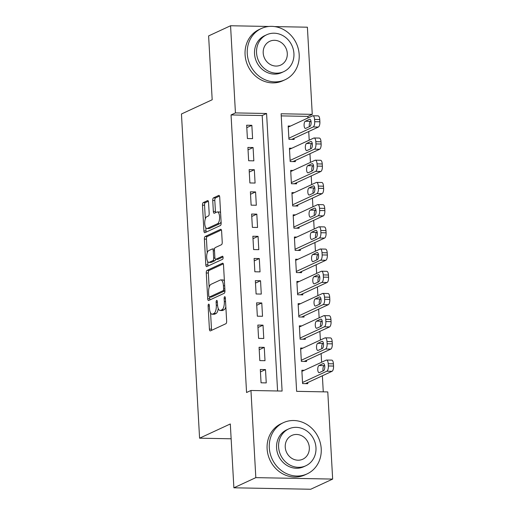 <?xml version="1.0" encoding="UTF-8"?>
<svg xmlns="http://www.w3.org/2000/svg" width="515" height="515" viewBox="0 0 515 515"><rect width="100%" height="100%" fill="white"/><g stroke="black" fill="none" stroke-linecap="round" stroke-linejoin="round"><path stroke-width="0.77" d="M208.633 304.146A1.551 0.612 -88.9 0 0 208.118 305.955L209.412 329.111A2.215 0.869 -88.9 0 0 210.229 330.926A2.215 0.869 -88.9 0 0 210.397 330.894L225.905 323.71A2.215 0.869 -88.9 0 0 226.645 321.128L225.351 297.973A1.551 0.612 -88.9 0 0 224.778 296.698A1.551 0.612 -88.9 0 0 224.662 296.724A1.551 0.612 -88.9 0 0 224.147 298.526L224.315 301.526A7.094 2.781 -88.9 0 1 221.946 309.779L220.652 310.378A7.094 2.781 -88.9 0 1 220.13 310.494A7.094 2.781 -88.9 0 1 217.504 304.68L217.336 301.681A1.551 0.612 -88.9 0 0 216.764 300.412A1.551 0.612 -88.9 0 0 216.648 300.438A1.551 0.612 -88.9 0 0 216.133 302.241L216.3 305.241A7.094 2.781 -88.9 0 1 213.931 313.487L212.637 314.086A7.094 2.781 -88.9 0 1 212.116 314.202A7.094 2.781 -88.9 0 1 209.489 308.388L209.322 305.395A1.551 0.612 -88.9 0 0 208.749 304.12A1.551 0.612 -88.9 0 0 208.633 304.146M208.556 202.382A2.215 0.869 -88.9 0 0 207.738 200.567A2.215 0.869 -88.9 0 0 207.577 200.605L203.225 202.62A2.215 0.869 -88.9 0 0 202.485 205.202L203.921 230.92A2.215 0.869 -88.9 0 0 204.738 232.735A2.215 0.869 -88.9 0 0 204.906 232.696L220.414 225.512A2.215 0.869 -88.9 0 0 221.154 222.937L219.718 197.219A2.215 0.869 -88.9 0 0 218.901 195.397A2.215 0.869 -88.9 0 0 218.733 195.436L213.48 197.869A2.215 0.869 -88.9 0 0 212.74 200.451L213.352 211.459A2.215 0.869 -88.9 0 0 214.176 213.274A2.215 0.869 -88.9 0 0 214.337 213.236L216.944 212.032A5.929 2.324 -88.9 0 1 217.382 211.935A5.929 2.324 -88.9 0 1 219.596 217.349A5.929 2.324 -88.9 0 1 217.594 223.69L207.384 228.422A5.929 2.324 -88.9 0 1 206.946 228.518A5.929 2.324 -88.9 0 1 204.732 223.104A5.929 2.324 -88.9 0 1 206.734 216.757L208.433 215.972A2.215 0.869 -88.9 0 0 209.174 213.39L208.556 202.382M274.469 26.58L307.391 27.198L312.264 114.356L281.119 113.77L296.634 391.342L327.785 391.928L332.658 479.085L310.706 489.25L233.881 487.802L230.308 423.961L199.582 438.188L181.454 113.989L212.186 99.756L208.614 35.915L230.566 25.75L268.894 26.471M233.881 487.802L255.826 477.637L250.953 390.479L282.104 391.065L266.583 113.493L235.439 112.907L230.566 25.75M277.591 390.982L262.193 115.527L231.048 114.942L246.563 392.514L250.953 390.479M231.048 114.942L235.439 112.907M207.011 270.407A2.215 0.869 -88.9 0 0 206.27 272.989L207.712 298.706A2.215 0.869 -88.9 0 0 208.53 300.522A2.215 0.869 -88.9 0 0 208.691 300.483L224.205 293.299A2.215 0.869 -88.9 0 0 224.946 290.724L223.51 265.006A2.215 0.869 -88.9 0 0 222.686 263.184A2.215 0.869 -88.9 0 0 222.525 263.223L207.011 270.407L209.09 270.446A2.215 0.869 -88.9 0 0 208.35 273.027L209.142 287.261M205.813 264.813L204.378 239.095A2.215 0.869 -88.9 0 1 205.118 236.514L220.632 229.33A2.215 0.869 -88.9 0 1 220.793 229.291A2.215 0.869 -88.9 0 1 221.611 231.113L222.229 242.114A2.215 0.869 -88.9 0 1 221.489 244.696L215.199 247.612A2.215 0.869 -88.9 0 0 214.459 250.187L214.864 257.487A2.215 0.869 -88.9 0 0 215.688 259.309A2.215 0.869 -88.9 0 0 215.849 259.27L222.396 256.238A1.551 0.612 -88.9 0 1 222.512 256.213A1.551 0.612 -88.9 0 1 223.092 257.629A1.551 0.612 -88.9 0 1 222.57 259.29L206.798 266.59A2.215 0.869 -88.9 0 1 206.637 266.628A2.215 0.869 -88.9 0 1 205.813 264.813L207.893 264.852L207.706 261.53M290.55 126.046L288.188 126.001L288.934 139.32L294.123 139.423L294.059 138.31M291.793 148.249L289.43 148.204L290.177 161.53L295.365 161.626L295.301 160.519M293.035 170.459L290.672 170.414L291.413 183.733L296.608 183.836L296.543 182.722M294.277 192.661L291.915 192.616L292.655 205.942L297.85 206.039L297.786 204.925M295.52 214.864L293.151 214.826L293.898 228.145L299.093 228.242L299.028 227.134M296.756 237.074L294.393 237.029L295.14 250.354L300.329 250.451L300.271 249.337M297.998 259.277L295.636 259.232L296.382 272.557L301.571 272.654L301.513 271.547M299.241 281.486L296.878 281.441L297.625 294.76L302.814 294.863L302.749 293.75M300.483 303.689L298.121 303.644L298.867 316.97L304.056 317.066L303.992 315.959M301.726 325.898L299.363 325.853L300.103 339.173L305.298 339.276L305.234 338.162M302.968 348.101L300.606 348.056L301.346 361.382L306.541 361.478L306.476 360.371M260.313 369.48L261.06 382.806L266.249 382.902L265.508 369.577L260.313 369.48M259.077 347.271L259.818 360.597L265.013 360.693L264.266 347.374L259.077 347.271M257.835 325.068L258.575 338.394L263.77 338.49L263.023 325.165L257.835 325.068M256.592 302.865L257.339 316.184L262.528 316.281L261.781 302.962L256.592 302.865M255.35 280.656L256.097 293.981L261.285 294.078L260.539 280.752L255.35 280.656M254.107 258.453L254.854 271.772L260.043 271.875L259.296 258.549L254.107 258.453M252.865 236.243L253.612 249.569L258.8 249.666L258.06 236.346L252.865 236.243M251.623 214.04L252.369 227.366L257.558 227.463L256.818 214.137L251.623 214.04M250.387 191.831L251.127 205.157L256.322 205.253L255.575 191.934L250.387 191.831M249.144 169.628L249.884 182.954L255.08 183.05L254.333 169.725L249.144 169.628M247.902 147.425L248.648 160.744L253.837 160.841L253.09 147.522L247.902 147.425M252.595 138.638L251.848 125.312L246.659 125.216L247.406 138.541L252.595 138.638M323.272 391.844L322.377 375.783M321.618 362.245L321.135 353.58M320.375 340.035L319.892 331.377M319.139 317.832L318.65 309.167M317.897 295.629L317.414 286.964M316.654 273.42L316.171 264.755M315.412 251.217L314.929 242.552M314.169 229.008L313.687 220.343M312.927 206.805L312.444 198.14M311.691 184.595L311.202 175.937M310.448 162.392L309.959 153.728M309.206 140.189L308.723 131.525M307.964 117.98L307.873 116.39L281.235 115.888M304.211 370.304L301.841 370.266L302.588 383.585L307.777 383.681L307.719 382.574M199.582 438.188L231.138 438.786M332.658 479.085L255.826 477.637M307.873 116.39L312.264 114.356M262.193 115.527L266.583 113.493M265.508 369.577L260.455 371.92M264.266 347.374L259.212 349.711M263.023 325.165L257.97 327.508M261.781 302.962L256.728 305.298M260.539 280.752L255.485 283.096M259.296 258.549L254.243 260.893M258.06 236.346L253 238.683M256.818 214.137L251.764 216.48M255.575 191.934L250.522 194.271M254.333 169.725L249.279 172.068M253.09 147.522L248.037 149.859M251.848 125.312L246.794 127.656M212.116 314.202L214.189 314.247A7.094 2.781 -88.9 0 0 214.716 314.131L212.637 314.086M218.257 308.53A7.094 2.781 -88.9 0 1 216.004 313.532L214.716 314.131M220.13 310.494L222.203 310.532A7.094 2.781 -88.9 0 0 222.731 310.416L220.652 310.378M225.847 306.895A7.094 2.781 -88.9 0 1 224.019 309.818L222.731 310.416M210.584 312.966L211.485 329.149A2.215 0.869 -88.9 0 0 211.697 330.289M223.298 263.867L209.09 270.446M209.689 297.026L209.785 298.745A2.215 0.869 -88.9 0 0 209.998 299.885M208.781 295.752A1.551 0.612 -88.9 0 0 209.354 297.02A1.551 0.612 -88.9 0 0 209.47 296.994L223.085 290.692A1.551 0.612 -88.9 0 0 223.607 288.883L223.426 285.722A7.094 2.781 -88.9 0 0 220.806 279.909A7.094 2.781 -88.9 0 0 220.278 280.025L210.976 284.338A7.094 2.781 -88.9 0 0 208.607 292.591L208.781 295.752M211.317 297.033A1.551 0.612 -88.9 0 0 211.433 297.058A1.551 0.612 -88.9 0 0 211.549 297.033L209.47 296.994M224.952 290.827L211.549 297.033M224.411 281.19A7.094 2.781 -88.9 0 0 222.879 279.948L220.806 279.909M207.217 252.82L206.457 239.134L204.378 239.095M221.405 229.973L207.191 236.552A2.215 0.869 -88.9 0 0 206.457 239.134M217.6 259.303A2.215 0.869 -88.9 0 0 217.761 259.348A2.215 0.869 -88.9 0 0 217.929 259.309L223.014 256.953M208.672 250.631A5.929 2.324 -88.9 0 0 206.67 256.979A5.929 2.324 -88.9 0 0 208.884 262.393A5.929 2.324 -88.9 0 0 209.322 262.296L212.92 260.629A2.215 0.869 -88.9 0 0 213.661 258.047L213.249 250.747A2.215 0.869 -88.9 0 0 212.431 248.932A2.215 0.869 -88.9 0 0 212.27 248.964L208.672 250.631M208.884 262.393L210.963 262.431A5.929 2.324 -88.9 0 0 211.401 262.335L209.322 262.296M215.669 259.309A2.215 0.869 -88.9 0 1 214.993 260.667L211.401 262.335M214.523 248.97A2.215 0.869 -88.9 0 0 214.51 248.97L212.431 248.932M207.893 264.852A2.215 0.869 -88.9 0 0 208.105 265.991M206.946 228.518L209.019 228.557A5.929 2.324 -88.9 0 0 209.457 228.46L207.384 228.422M221.083 221.656A5.929 2.324 -88.9 0 1 219.673 223.729L209.457 228.46M220.587 212.759A5.929 2.324 -88.9 0 0 219.461 211.974L217.382 211.935M219.506 196.08L215.553 197.908A2.215 0.869 -88.9 0 0 214.813 200.49L215.431 211.498A2.215 0.869 -88.9 0 0 215.643 212.631M205.813 227.727L206 230.958A2.215 0.869 -88.9 0 0 206.206 232.098M208.35 201.249L205.298 202.659A2.215 0.869 -88.9 0 0 204.558 205.24L205.318 218.83M305.414 383.643L332.04 371.309A4.513 1.77 91.1 0 0 333.546 366.056L333.424 363.835A4.513 1.77 91.1 0 0 331.75 360.133L326.562 360.036A4.513 1.77 -88.9 0 0 326.227 360.107L301.906 371.373M326.562 360.036A4.513 1.77 -88.9 0 1 328.229 363.738L328.351 365.959A4.513 1.77 -88.9 0 1 326.845 371.212L302.524 382.478M324.65 365.393L324.154 365.624A3.611 1.416 -88.9 0 0 323.079 370.909M323.175 363.571L318.965 365.521A3.611 1.416 -88.9 0 0 317.742 369.39A3.611 1.416 -88.9 0 0 319.094 372.686A3.611 1.416 -88.9 0 0 319.358 372.628L323.575 370.678A3.611 1.416 -88.9 0 0 324.791 366.815A3.611 1.416 -88.9 0 0 323.446 363.513A3.611 1.416 -88.9 0 0 323.175 363.571L323.71 363.584M269.306 447.786A28.222 25.499 65.2 0 0 307.12 473.884A28.222 25.499 65.2 0 0 321.218 448.765A28.222 25.499 65.2 0 0 283.398 422.667A28.222 25.499 65.2 0 0 269.306 447.786M283.398 422.667L281.209 423.678A28.222 25.499 65.2 0 0 267.111 448.803A28.222 25.499 65.2 0 0 304.925 474.901L307.12 473.884M305.82 465.779L303.799 466.712A20.323 18.36 -114.8 0 1 276.574 447.921A20.323 18.36 -114.8 0 1 286.72 429.832L288.741 428.898A20.323 18.36 65.2 0 0 278.596 446.988A20.323 18.36 65.2 0 0 305.82 465.779A20.323 18.36 65.2 0 0 315.972 447.69A20.323 18.36 65.2 0 0 288.741 428.898M309.322 447.567A13.094 11.832 65.2 0 0 291.78 435.458A13.094 11.832 65.2 0 0 285.239 447.11A13.094 11.832 65.2 0 0 302.781 459.219A13.094 11.832 65.2 0 0 309.322 447.567M247.271 53.631A28.222 25.499 65.2 0 0 285.085 79.735A28.222 25.499 65.2 0 0 299.183 54.609A28.222 25.499 65.2 0 0 261.363 28.512A28.222 25.499 65.2 0 0 247.271 53.631M261.363 28.512L259.167 29.529A28.222 25.499 65.2 0 0 245.076 54.648A28.222 25.499 65.2 0 0 282.889 80.746L285.085 79.735M283.784 71.624L281.763 72.564A20.323 18.36 -114.8 0 1 254.539 53.772A20.323 18.36 -114.8 0 1 264.684 35.683L266.706 34.75A20.323 18.36 65.2 0 0 256.554 52.833A20.323 18.36 65.2 0 0 283.784 71.624A20.323 18.36 65.2 0 0 293.93 53.541A20.323 18.36 65.2 0 0 266.706 34.75M287.286 53.412A13.094 11.832 65.2 0 0 269.744 41.303A13.094 11.832 65.2 0 0 263.204 52.961A13.094 11.832 65.2 0 0 280.746 65.07A13.094 11.832 65.2 0 0 287.286 53.412M304.178 361.433L330.797 349.106A4.513 1.77 91.1 0 0 332.304 343.853L332.181 341.632A4.513 1.77 91.1 0 0 330.508 337.93L325.319 337.834A4.513 1.77 -88.9 0 0 324.984 337.904L300.663 349.17M325.319 337.834A4.513 1.77 -88.9 0 1 326.986 341.535L327.115 343.756A4.513 1.77 -88.9 0 1 325.602 349.009L301.288 360.268M323.407 343.19L322.911 343.415A3.611 1.416 -88.9 0 0 321.836 348.7M321.933 341.368L317.723 343.318A3.611 1.416 -88.9 0 0 316.5 347.187A3.611 1.416 -88.9 0 0 317.852 350.483A3.611 1.416 -88.9 0 0 318.116 350.425L322.332 348.475A3.611 1.416 -88.9 0 0 323.549 344.606A3.611 1.416 -88.9 0 0 322.203 341.31A3.611 1.416 -88.9 0 0 321.933 341.368L322.467 341.374M302.936 339.231L329.555 326.903A4.513 1.77 91.1 0 0 331.061 321.643L330.939 319.422A4.513 1.77 91.1 0 0 329.265 315.721L324.077 315.624A4.513 1.77 -88.9 0 0 323.742 315.701L299.421 326.961M324.077 315.624A4.513 1.77 -88.9 0 1 325.744 319.326L325.873 321.547A4.513 1.77 -88.9 0 1 324.366 326.8L300.045 338.065M322.165 320.98L321.669 321.212A3.611 1.416 -88.9 0 0 320.6 326.497M320.697 319.158L316.48 321.115A3.611 1.416 -88.9 0 0 315.264 324.978A3.611 1.416 -88.9 0 0 316.609 328.28A3.611 1.416 -88.9 0 0 316.88 328.216L321.09 326.265A3.611 1.416 -88.9 0 0 322.313 322.403A3.611 1.416 -88.9 0 0 320.961 319.1A3.611 1.416 -88.9 0 0 320.697 319.158L321.225 319.171M301.693 317.021L328.312 304.693A4.513 1.77 91.1 0 0 329.819 299.44L329.697 297.219A4.513 1.77 91.1 0 0 328.023 293.518L322.834 293.421A4.513 1.77 -88.9 0 0 322.499 293.492L298.179 304.758M322.834 293.421A4.513 1.77 -88.9 0 1 324.508 297.123L324.63 299.344A4.513 1.77 -88.9 0 1 323.124 304.597L298.803 315.856M320.922 298.777L320.427 299.003A3.611 1.416 -88.9 0 0 319.358 304.288M319.455 296.955L315.238 298.906A3.611 1.416 -88.9 0 0 314.021 302.775A3.611 1.416 -88.9 0 0 315.367 306.071A3.611 1.416 -88.9 0 0 315.637 306.013L319.847 304.062A3.611 1.416 -88.9 0 0 321.07 300.194A3.611 1.416 -88.9 0 0 319.718 296.898A3.611 1.416 -88.9 0 0 319.455 296.955L319.982 296.968M300.451 294.818L327.07 282.49A4.513 1.77 91.1 0 0 328.576 277.231L328.454 275.016A4.513 1.77 91.1 0 0 326.787 271.315L321.592 271.212A4.513 1.77 -88.9 0 0 321.257 271.289L296.943 282.548M321.592 271.212A4.513 1.77 -88.9 0 1 323.266 274.913L323.388 277.134A4.513 1.77 -88.9 0 1 321.881 282.387L297.561 293.653M319.68 276.568L319.191 276.8A3.611 1.416 -88.9 0 0 318.116 282.085M318.212 274.753L313.995 276.703A3.611 1.416 -88.9 0 0 312.779 280.566A3.611 1.416 -88.9 0 0 314.124 283.868A3.611 1.416 -88.9 0 0 314.395 283.81L318.611 281.853A3.611 1.416 -88.9 0 0 319.828 277.991A3.611 1.416 -88.9 0 0 318.476 274.688A3.611 1.416 -88.9 0 0 318.212 274.753L318.74 274.759M299.209 272.609L325.828 260.281A4.513 1.77 91.1 0 0 327.34 255.028L327.212 252.807A4.513 1.77 91.1 0 0 325.544 249.106L320.349 249.009A4.513 1.77 -88.9 0 0 320.021 249.08L295.7 260.345M320.349 249.009A4.513 1.77 -88.9 0 1 322.023 252.711L322.145 254.931A4.513 1.77 -88.9 0 1 320.639 260.184L296.318 271.45M318.437 254.365L317.948 254.597A3.611 1.416 -88.9 0 0 316.873 259.875M316.97 252.543L312.753 254.494A3.611 1.416 -88.9 0 0 311.536 258.363A3.611 1.416 -88.9 0 0 312.888 261.659A3.611 1.416 -88.9 0 0 313.152 261.601L317.369 259.65A3.611 1.416 -88.9 0 0 318.585 255.781A3.611 1.416 -88.9 0 0 317.234 252.485A3.611 1.416 -88.9 0 0 316.97 252.543L317.498 252.556M297.966 250.406L324.592 238.078A4.513 1.77 91.1 0 0 326.098 232.825L325.969 230.604A4.513 1.77 91.1 0 0 324.302 226.903L319.113 226.8A4.513 1.77 -88.9 0 0 318.779 226.877L294.458 238.136M319.113 226.8A4.513 1.77 -88.9 0 1 320.781 230.501L320.903 232.722A4.513 1.77 -88.9 0 1 319.397 237.982L295.076 249.241M317.195 232.162L316.706 232.387A3.611 1.416 -88.9 0 0 315.631 237.673M315.727 230.34L311.511 232.291A3.611 1.416 -88.9 0 0 310.294 236.153A3.611 1.416 -88.9 0 0 311.646 239.456A3.611 1.416 -88.9 0 0 311.91 239.398L316.126 237.447A3.611 1.416 -88.9 0 0 317.343 233.578A3.611 1.416 -88.9 0 0 315.998 230.282A3.611 1.416 -88.9 0 0 315.727 230.34L316.262 230.347M296.724 228.197L323.349 215.869A4.513 1.77 91.1 0 0 324.856 210.616L324.733 208.395A4.513 1.77 91.1 0 0 323.06 204.693L317.871 204.597A4.513 1.77 -88.9 0 0 317.536 204.667L293.215 215.933M317.871 204.597A4.513 1.77 -88.9 0 1 319.538 208.298L319.661 210.519A4.513 1.77 -88.9 0 1 318.154 215.772L293.84 227.038M315.959 209.953L315.463 210.184A3.611 1.416 -88.9 0 0 314.388 215.47M314.485 208.131L310.275 210.081A3.611 1.416 -88.9 0 0 309.052 213.95A3.611 1.416 -88.9 0 0 310.403 217.246A3.611 1.416 -88.9 0 0 310.667 217.188L314.884 215.238A3.611 1.416 -88.9 0 0 316.101 211.375A3.611 1.416 -88.9 0 0 314.755 208.073A3.611 1.416 -88.9 0 0 314.485 208.131L315.019 208.144M295.488 205.994L322.107 193.666A4.513 1.77 91.1 0 0 323.613 188.413L323.491 186.192A4.513 1.77 91.1 0 0 321.817 182.49L316.628 182.394A4.513 1.77 -88.9 0 0 316.294 182.465L291.973 193.73M316.628 182.394A4.513 1.77 -88.9 0 1 318.296 186.095L318.425 188.316A4.513 1.77 -88.9 0 1 316.912 193.569L292.597 204.828M314.716 187.75L314.221 187.975A3.611 1.416 -88.9 0 0 313.146 193.26M313.242 185.928L309.032 187.878A3.611 1.416 -88.9 0 0 307.809 191.747A3.611 1.416 -88.9 0 0 309.161 195.043A3.611 1.416 -88.9 0 0 309.425 194.985L313.641 193.035A3.611 1.416 -88.9 0 0 314.858 189.166A3.611 1.416 -88.9 0 0 313.513 185.87A3.611 1.416 -88.9 0 0 313.242 185.928L313.777 185.934M294.245 183.791L320.864 171.463A4.513 1.77 91.1 0 0 322.371 166.203L322.248 163.982A4.513 1.77 91.1 0 0 320.575 160.281L315.386 160.184A4.513 1.77 -88.9 0 0 315.051 160.262L290.73 171.521M315.386 160.184A4.513 1.77 -88.9 0 1 317.053 163.886L317.182 166.107A4.513 1.77 -88.9 0 1 315.676 171.36L291.355 182.625M313.474 165.54L312.978 165.772A3.611 1.416 -88.9 0 0 311.91 171.057M312.006 163.719L307.79 165.676A3.611 1.416 -88.9 0 0 306.573 169.538A3.611 1.416 -88.9 0 0 307.918 172.84A3.611 1.416 -88.9 0 0 308.189 172.776L312.399 170.826A3.611 1.416 -88.9 0 0 313.622 166.963A3.611 1.416 -88.9 0 0 312.27 163.661A3.611 1.416 -88.9 0 0 312.006 163.719L312.534 163.731M293.003 161.581L319.622 149.253A4.513 1.77 91.1 0 0 321.128 144L321.006 141.78A4.513 1.77 91.1 0 0 319.332 138.078L314.144 137.981A4.513 1.77 -88.9 0 0 313.809 138.052L289.494 149.318M314.144 137.981A4.513 1.77 -88.9 0 1 315.817 141.683L315.94 143.904A4.513 1.77 -88.9 0 1 314.433 149.157L290.112 160.416M312.232 143.337L311.736 143.563A3.611 1.416 -88.9 0 0 310.667 148.848M310.764 141.516L306.547 143.466A3.611 1.416 -88.9 0 0 305.331 147.335A3.611 1.416 -88.9 0 0 306.676 150.631A3.611 1.416 -88.9 0 0 306.946 150.573L311.157 148.623A3.611 1.416 -88.9 0 0 312.38 144.754A3.611 1.416 -88.9 0 0 311.028 141.458A3.611 1.416 -88.9 0 0 310.764 141.516L311.292 141.528M291.76 139.378L318.379 127.051A4.513 1.77 91.1 0 0 319.886 121.791L319.764 119.57A4.513 1.77 91.1 0 0 318.096 115.869L312.901 115.772A4.513 1.77 -88.9 0 0 312.566 115.849L288.252 127.108M312.901 115.772A4.513 1.77 -88.9 0 1 314.575 119.474L314.697 121.695A4.513 1.77 -88.9 0 1 313.191 126.948L288.87 138.213M310.989 121.128L310.5 121.36A3.611 1.416 -88.9 0 0 309.425 126.645M309.521 119.313L305.305 121.263A3.611 1.416 -88.9 0 0 304.088 125.126A3.611 1.416 -88.9 0 0 305.434 128.428A3.611 1.416 -88.9 0 0 305.704 128.37L309.921 126.413A3.611 1.416 -88.9 0 0 311.137 122.551A3.611 1.416 -88.9 0 0 309.785 119.248A3.611 1.416 -88.9 0 0 309.521 119.313L310.049 119.319M209.354 305.974L208.118 305.955M225.383 298.552L224.147 298.526M217.369 302.266L216.133 302.241M216.004 313.532L213.931 313.487M217.549 305.26L216.3 305.241M224.019 309.818L221.946 309.779M225.551 301.552L224.315 301.526M211.485 329.149L209.412 329.111M222.847 263.229L222.525 263.223M209.785 298.745L207.712 298.706M208.35 273.027L206.27 272.989M224.946 290.724L223.085 290.692M224.843 288.909L223.607 288.883M224.669 285.748L223.426 285.722M207.191 236.552L205.118 236.514M220.954 229.336L220.632 229.33M217.929 259.309L215.849 259.27M214.993 260.667L212.92 260.629M214.935 258.073L213.661 258.047M214.491 250.773L213.249 250.747M219.673 223.729L217.594 223.69M215.431 211.498L213.352 211.459M214.813 200.49L212.74 200.451M215.553 197.908L213.48 197.869M219.062 195.443L218.733 195.436M206 230.958L203.921 230.92M204.558 205.24L202.485 205.202M205.298 202.659L203.225 202.62M207.899 200.612L207.577 200.605M326.845 371.212L332.04 371.309M328.351 365.959L333.546 366.056M328.229 363.738L333.424 363.835M324.154 365.624L318.965 365.521M325.602 349.009L330.797 349.106M327.115 343.756L332.304 343.853M326.986 341.535L332.181 341.632M322.911 343.415L317.723 343.318M324.366 326.8L329.555 326.903M325.873 321.547L331.061 321.643M325.744 319.326L330.939 319.422M321.669 321.212L316.48 321.115M323.124 304.597L328.312 304.693M324.63 299.344L329.819 299.44M324.508 297.123L329.697 297.219M320.427 299.003L315.238 298.906M321.881 282.387L327.07 282.49M323.388 277.134L328.576 277.231M323.266 274.913L328.454 275.016M319.191 276.8L313.995 276.703M320.639 260.184L325.828 260.281M322.145 254.931L327.34 255.028M322.023 252.711L327.212 252.807M317.948 254.597L312.753 254.494M319.397 237.982L324.592 238.078M320.903 232.722L326.098 232.825M320.781 230.501L325.969 230.604M316.706 232.387L311.511 232.291M318.154 215.772L323.349 215.869M319.661 210.519L324.856 210.616M319.538 208.298L324.733 208.395M315.463 210.184L310.275 210.081M316.912 193.569L322.107 193.666M318.425 188.316L323.613 188.413M318.296 186.095L323.491 186.192M314.221 187.975L309.032 187.878M315.676 171.36L320.864 171.463M317.182 166.107L322.371 166.203M317.053 163.886L322.248 163.982M312.978 165.772L307.79 165.676M314.433 149.157L319.622 149.253M315.94 143.904L321.128 144M315.817 141.683L321.006 141.78M311.736 143.563L306.547 143.466M313.191 126.948L318.379 127.051M314.697 121.695L319.886 121.791M314.575 119.474L319.764 119.57M310.5 121.36L305.305 121.263M211.433 297.058L209.354 297.02M217.761 259.348L215.688 259.309"/></g></svg>

